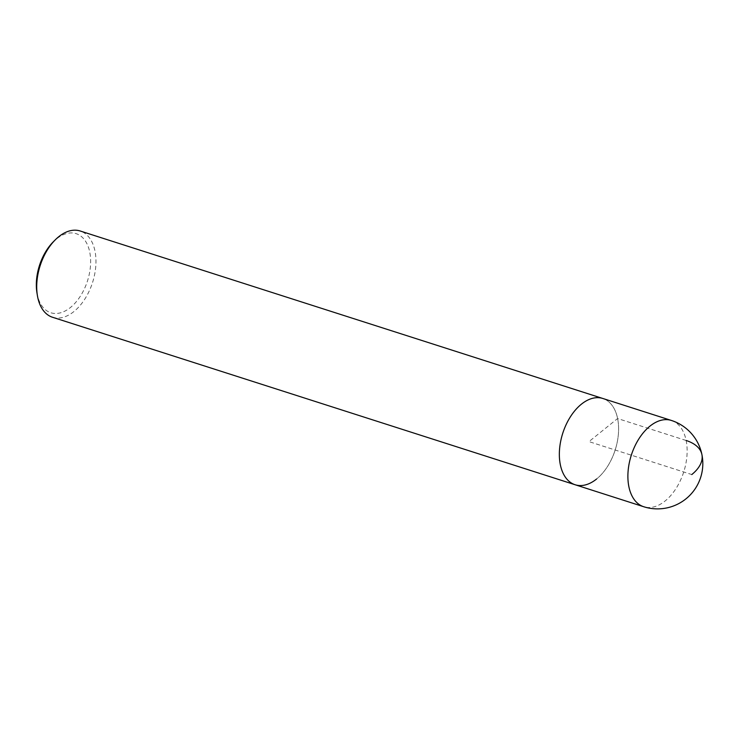 <?xml version="1.0" encoding="UTF-8"?>
<svg xmlns="http://www.w3.org/2000/svg" width="739" height="739" viewBox="0 0 739 739"><rect width="100%" height="100%" fill="white"/><g stroke="black" fill="none" stroke-linecap="round" stroke-linejoin="round"><path stroke-width="0.55" stroke-dasharray="3.69 2.77" d="M575.145 484.756A45.301 27.519 107.8 0 0 596.585 479.011A45.301 27.519 107.8 0 0 618.414 433.728A45.301 27.519 107.8 0 0 602.802 398.469A45.301 27.519 -72.2 0 1 618.414 433.728A45.301 27.519 -72.2 0 1 596.585 479.011M52.515 317.262A45.301 27.519 107.8 0 0 73.946 311.525A45.301 27.519 107.8 0 0 95.774 266.234A45.301 27.519 107.8 0 0 80.163 230.984M36.95 292.81A41.523 25.218 107.8 0 0 70.454 307.489A41.523 25.218 107.8 0 0 89.724 252.045A41.523 25.218 107.8 0 0 56.506 238.928A41.523 25.218 107.8 0 0 53.291 241.829M686.143 440.49L617.601 418.533L588.974 441.617L691.787 474.558M671.345 420.436A45.301 27.519 -72.2 0 1 686.956 455.695A45.301 27.519 -72.2 0 1 665.128 500.977A45.301 27.519 -72.2 0 1 643.687 506.723"/><path stroke-width="1.11" d="M581.362 404.215A45.301 27.519 107.8 0 0 559.534 449.497A45.301 27.519 107.8 0 0 575.145 484.756A45.301 27.519 -72.2 0 1 559.534 449.497A45.301 27.519 -72.2 0 1 581.362 404.215A45.301 27.519 -72.2 0 1 602.802 398.469A45.301 27.519 107.8 0 0 581.362 404.215M58.732 236.72A45.301 27.519 107.8 0 0 55.213 239.898A45.301 27.519 107.8 0 0 37.393 295.508A45.301 27.519 107.8 0 0 52.515 317.262L643.687 506.723A45.301 27.519 -72.2 0 1 628.076 471.464A45.301 27.519 -72.2 0 1 649.904 426.181A45.301 27.519 -72.2 0 1 671.345 420.436L80.163 230.984A45.301 27.519 107.8 0 0 58.732 236.72M596.585 479.011A45.301 27.519 -72.2 0 1 575.145 484.756M55.213 239.898L53.291 241.829A41.523 25.218 107.8 0 0 36.95 292.81L37.393 295.508M691.787 474.558A45.301 24.405 -11.5 0 0 686.143 440.49M643.687 506.723A45.301 45.301 0 0 0 702.05 455.279A45.301 45.301 0 0 0 671.345 420.436"/></g></svg>
